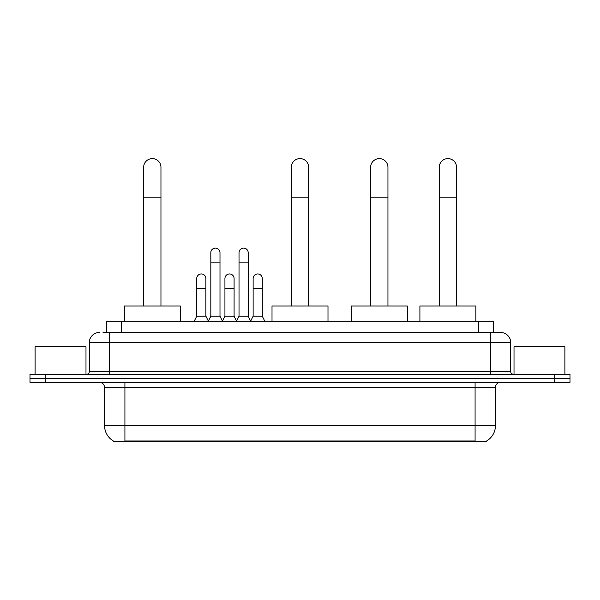<?xml version="1.0" encoding="UTF-8"?>
<svg xmlns="http://www.w3.org/2000/svg" width="600" height="600" viewBox="0 0 600 600"><rect width="100%" height="100%" fill="white"/><g stroke="black" fill="none" stroke-linecap="round" stroke-linejoin="round"><path stroke-width="0.9" d="M103.035 332.475L109.65 332.475L103.035 332.475L106.35 332.475L106.35 321.278L493.65 321.278L493.65 332.475M486.787 440.888L486.787 441.39L113.212 441.39L113.212 440.888M113.363 440.978A17.812 17.812 0 0 1 104.565 425.61L124.92 425.61L124.92 440.978L475.08 440.978L475.08 425.61L495.435 425.61L495.435 387.435A5.093 5.093 0 0 1 500.528 382.35M104.565 425.61L104.565 387.435C104.257 384.345 102.562 382.65 99.472 382.35M486.638 440.978A17.812 17.812 0 0 0 495.435 425.61M45.27 374.205L570 374.205L570 378.278L30 378.278L30 382.35L45.27 382.35L45.27 378.278L30 378.278L30 374.205L45.27 374.205L45.27 378.278L570 378.278L570 382.35L45.27 382.35M99.472 332.475A10.178 10.178 0 0 0 89.295 342.653L89.295 371.663A2.542 2.542 0 0 1 86.745 374.205M500.528 332.475L490.35 332.475L500.528 332.475A10.178 10.178 0 0 1 510.705 342.653L510.705 371.663C510.855 373.207 511.702 374.055 513.255 374.205M510.705 342.653L109.65 342.653L109.65 332.475L490.35 332.475L490.35 371.663L510.705 371.663M85.988 374.205L85.988 346.725L35.093 346.725L35.093 374.205M564.908 374.205L564.908 346.725L514.013 346.725L514.013 374.205M143.648 306.007L143.648 167.265A8.655 8.655 0 0 1 152.303 158.61A8.655 8.655 0 0 1 160.958 167.265A8.655 8.655 0 0 0 152.303 158.61M160.958 306.007L160.958 167.265M180.292 321.278L180.292 306.007L124.312 306.007L124.312 321.278M291.345 306.007L291.345 167.265A8.655 8.655 0 0 1 300 158.61A8.655 8.655 0 0 1 308.655 167.265A8.655 8.655 0 0 0 300 158.61M308.655 306.007L308.655 167.265M327.99 321.278L327.99 306.007L272.01 306.007L272.01 321.278M370.642 306.007L370.642 167.265A8.655 8.655 0 0 1 379.298 158.61A8.655 8.655 0 0 1 387.945 167.265A8.655 8.655 0 0 0 379.298 158.61M387.945 306.007L387.945 167.265M407.287 321.278L407.287 306.007L351.3 306.007L351.3 321.278M439.252 306.007L439.252 167.265A8.655 8.655 0 0 1 447.9 158.61A8.655 8.655 0 0 1 456.555 167.265A8.655 8.655 0 0 0 447.9 158.61M456.555 306.007L456.555 167.265M475.897 321.278L475.897 306.007L419.91 306.007L419.91 321.278M208.29 321.278L210.833 316.185L219.99 316.185L222.54 321.278M219.99 316.185L219.99 252.667A4.583 4.583 0 0 0 215.415 248.085A4.583 4.583 0 0 1 215.7 248.093M210.833 316.185L210.833 262.845L219.99 262.845M210.833 262.845L210.833 252.667A4.583 4.583 0 0 1 215.415 248.085M236.483 321.278L239.025 316.185L248.19 316.185L250.733 321.278M248.19 316.185L248.19 252.667A4.583 4.583 0 0 0 243.608 248.085A4.583 4.583 0 0 1 243.892 248.093M239.025 316.185L239.025 262.845L248.19 262.845M239.025 262.845L239.025 252.667A4.583 4.583 0 0 1 243.608 248.085M194.19 321.278L196.733 316.185L205.897 316.185L208.365 321.12M205.897 316.185L205.897 278.52A4.583 4.583 0 0 0 201.6 273.952A4.583 4.583 0 0 1 205.897 278.52M196.733 316.185L196.733 288.697L205.897 288.697M196.733 288.697L196.733 278.52A4.583 4.583 0 0 1 201.6 273.952M222.458 321.12L224.933 316.185L234.09 316.185L236.558 321.12M234.09 316.185L234.09 278.52A4.583 4.583 0 0 0 229.8 273.952A4.583 4.583 0 0 1 234.09 278.52M224.933 316.185L224.933 288.697L234.09 288.697M224.933 288.697L224.933 278.52A4.583 4.583 0 0 1 229.8 273.952M250.657 321.12L253.125 316.185L262.29 316.185L264.832 321.278M262.29 316.185L262.29 278.52A4.583 4.583 0 0 0 257.993 273.952A4.583 4.583 0 0 1 262.29 278.52M253.125 316.185L253.125 288.697L262.29 288.697M253.125 288.697L253.125 278.52A4.583 4.583 0 0 1 257.993 273.952M473.048 441.39L473.048 440.888M126.953 441.39L126.953 440.888M121.62 332.475L121.62 321.278M478.38 332.475L478.38 321.278M475.08 382.35L475.08 387.435L104.565 387.435M495.435 387.435L475.08 387.435L475.08 425.61L124.92 425.61L124.92 382.35M554.73 382.35L554.73 374.205M109.65 374.205L109.65 342.653L89.295 342.653M89.295 371.663L490.35 371.663L490.35 374.205M143.648 197.805L160.958 197.805M291.345 197.805L308.655 197.805M370.642 197.805L387.945 197.805M439.252 197.805L456.555 197.805"/></g></svg>
